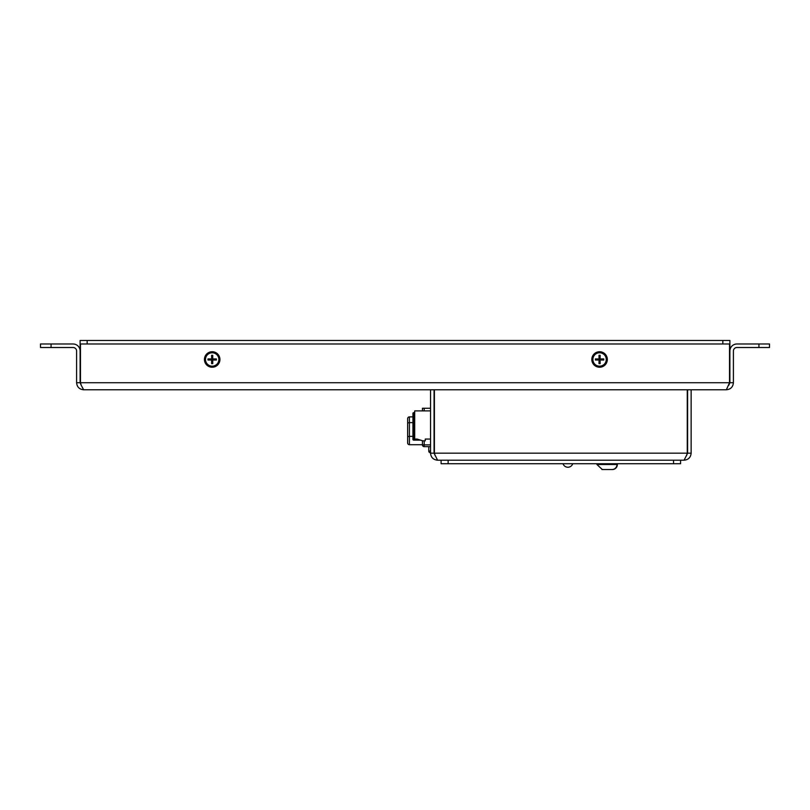 <?xml version="1.0" encoding="UTF-8"?>
<svg xmlns="http://www.w3.org/2000/svg" width="810" height="810" viewBox="0 0 810 810"><rect width="100%" height="100%" fill="white"/><g stroke="black" fill="none" stroke-linecap="round" stroke-linejoin="round"><path stroke-width="1.21" d="M422.435 444.71L409.404 444.71A1.762 1.762 0 0 1 407.643 442.949L407.643 441.359M412.928 416.887L409.404 416.887A1.762 1.762 0 0 0 407.643 418.649L407.643 442.949M407.643 423.235L407.643 420.228M422.435 444.882A1.762 1.762 0 0 0 424.197 446.644L424.197 444.882L422.435 444.882L422.435 440.721M424.197 446.644L430.535 446.644M424.197 410.903L424.197 408.26L422.435 408.26L422.435 410.903M424.197 408.26L430.535 408.26M412.928 420.532L412.928 439.425L412.928 436.61L413.626 436.61L413.626 420.532L412.928 420.532L412.928 419.276L412.928 420.532M412.928 414.923L412.928 419.276L413.626 418.962L413.626 414.609L412.928 414.923L412.928 413.363A0.709 0.709 0 0 1 413.626 412.665L414.69 412.665M412.928 439.425A0.709 0.709 0 0 0 413.626 440.134L413.626 436.61L414.69 436.61M420.532 440.134L413.626 440.134M430.535 451.048L428.774 451.048A1.762 1.762 0 0 0 430.535 452.81M428.774 446.644L428.774 451.048M430.535 410.903L414.69 410.903L414.69 439.071L417.15 439.071L422.79 440.832L425.25 440.832L425.25 439.071L430.535 439.071M87.166 343.987L87.166 340.463L80.119 340.463L80.119 351.034A7.047 7.047 0 0 0 73.072 343.987L40.5 343.987L40.5 347.51L40.5 343.987M87.166 340.463L722.834 340.463L722.834 343.987M728.777 385.276L729.881 382.725L733.404 382.725L733.404 351.034A3.523 3.523 0 0 1 736.928 347.51L769.5 347.51L769.5 343.987L736.928 343.987A7.047 7.047 0 0 0 729.881 351.034L729.881 340.463L722.834 340.463M691.143 453.165C690.717 457.427 688.368 459.776 684.096 460.201L437.572 460.201L441.096 460.201L441.096 463.725L680.572 463.725L680.572 460.201L684.096 460.201L687.619 453.165L691.143 453.165L691.143 389.772M687.265 389.772L687.265 453.165L686.515 455.726M687.619 453.165L687.619 389.772M430.535 389.772L430.535 453.165C430.95 457.427 433.299 459.776 437.572 460.201L434.059 453.165L434.059 389.772M430.535 453.165L434.059 453.165M434.403 389.772L434.403 453.165L435.152 455.726M448.143 463.725L448.143 460.201L441.096 460.201M448.143 460.201L673.535 460.201L673.535 463.725M680.572 460.201L673.535 460.201M599.572 351.732A7.746 7.746 0 0 1 607.328 359.478A7.746 7.746 0 0 1 599.572 367.234A7.746 7.746 0 0 1 591.827 359.478A7.746 7.746 0 0 1 599.572 351.732M212.19 351.732A7.746 7.746 0 0 1 219.935 359.478A7.746 7.746 0 0 1 212.19 367.234A7.746 7.746 0 0 1 204.434 359.478A7.746 7.746 0 0 1 212.19 351.732M733.404 382.725C732.979 386.998 730.63 389.347 726.357 389.772L83.643 389.772C79.37 389.347 77.021 386.998 76.596 382.725L80.119 382.725L80.119 351.034M76.596 382.725L76.596 351.034A3.523 3.523 0 0 0 73.072 347.51L51.06 347.51L51.06 343.987M40.5 347.51L51.06 347.51M729.881 382.725L729.881 351.034M80.119 382.725L81.223 385.287L80.474 382.725L80.474 343.987L729.526 343.987L729.526 382.725L726.357 389.772M81.223 385.287L83.643 389.772M602.306 469.537L596.94 464.515L617.007 464.515A5.022 5.022 0 0 1 611.985 469.537L611.388 469.537M601.952 469.537L611.985 469.537M617.362 463.725L617.362 464.515A5.022 5.022 0 0 1 612.34 469.537M212.746 356.623L211.623 356.623M211.623 355.296L212.746 355.296L212.746 358.921L216.371 358.921L216.371 360.035L212.746 360.035L212.746 363.66L211.623 363.66L211.623 360.035L207.998 360.035L207.998 358.921L211.623 358.921L211.623 355.296M205.497 359.478A6.693 6.693 0 0 1 212.19 352.785A6.693 6.693 0 0 1 218.872 359.478A6.693 6.693 0 0 1 212.19 366.171A6.693 6.693 0 0 1 205.497 359.478M215.045 360.035L215.045 358.921M212.746 358.921L212.746 360.035L211.623 360.035L211.623 358.921L212.746 358.921M211.623 362.343L212.746 362.343M209.324 358.921L209.324 360.035M600.129 356.623L599.015 356.623M599.015 355.296L600.129 355.296L600.129 358.921L603.754 358.921L603.754 360.035L600.129 360.035L600.129 363.66L599.015 363.66L599.015 360.035L595.39 360.035L595.39 358.921L599.015 358.921L599.015 355.296M592.89 359.478A6.693 6.693 0 0 1 599.572 352.785A6.693 6.693 0 0 1 606.265 359.478A6.693 6.693 0 0 1 599.572 366.171A6.693 6.693 0 0 1 592.89 359.478M602.438 360.035L602.438 358.921M600.129 358.921L600.129 360.035L599.015 360.035L599.015 358.921L600.129 358.921M599.015 362.343L600.129 362.343M596.717 358.921L596.717 360.035M409.404 444.71L409.404 436.347L407.643 436.681M412.928 436.347L409.404 436.347L409.404 422.617L407.643 422.942M412.928 422.617L409.404 422.617L409.404 416.887M430.535 444.882L424.197 444.882L424.197 440.832M414.69 420.532L413.626 420.532L413.626 418.962L414.69 418.962M414.69 414.609L413.626 414.609L413.626 412.665M434.403 453.165L687.265 453.165M758.94 343.987L758.94 347.51M80.474 382.725L729.526 382.725M563.031 463.725A5.103 5.103 0 0 0 572.731 463.725M617.007 464.515L617.007 463.725M596.94 464.515L596.94 463.725"/></g></svg>
